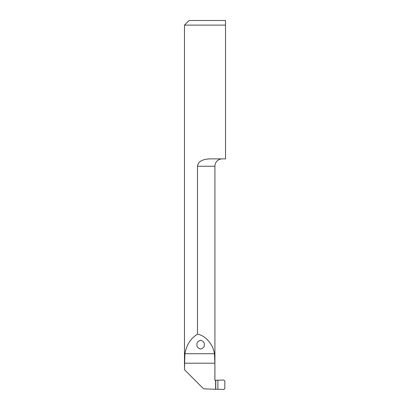 <?xml version="1.0" encoding="UTF-8"?>
<svg xmlns="http://www.w3.org/2000/svg" width="410" height="410" viewBox="0 0 410 410"><rect width="100%" height="100%" fill="white"/><g stroke="black" fill="none" stroke-linecap="round" stroke-linejoin="round"><path stroke-width="0.61" d="M196.928 344.651C196.718 346.727 197.948 348.192 200.618 349.048C203.288 348.192 204.518 346.727 204.308 344.651C204.518 342.57 203.288 341.105 200.618 340.254C197.948 341.105 196.718 342.57 196.928 344.651M197.487 166.255C198.214 160.084 205.625 158.916 210.832 158.875L225.526 158.875L225.526 20.5L225.526 25.112L184.474 25.112L184.474 369.641L184.895 353.717C186.529 344.861 190.727 338.353 197.487 334.196L197.487 166.255L214.917 166.255A7.38 7.38 0 0 1 222.297 158.875M217.9 389.239L223.829 389.5L224.834 388.598L224.834 380.941L223.829 380.039L215.609 380.27L215.609 389.269L217.9 389.239L217.9 380.301M184.495 369.728L203.616 388.854L215.609 389.269M184.474 25.112L189.087 20.5L225.526 20.5M197.487 334.196C205.415 335.447 213.128 344.318 214.456 353.717L214.896 363.204L214.896 380.295L215.609 380.27M184.895 353.717L214.456 353.717M184.495 363.204L214.896 363.204M215.778 380.306L215.778 389.239M214.917 380.295L214.917 166.255"/></g></svg>
